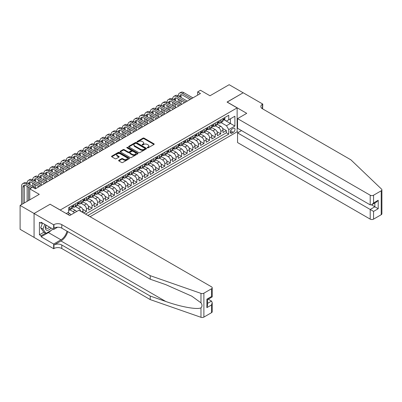 <?xml version="1.0" encoding="UTF-8"?>
<svg xmlns="http://www.w3.org/2000/svg" width="402" height="402" viewBox="0 0 402 402"><rect width="100%" height="100%" fill="white"/><g stroke="black" fill="none" stroke-linecap="round" stroke-linejoin="round"><path stroke-width="0.6" d="M147.368 147.835A0.543 0.312 0 0 0 148.137 147.835L153.976 144.469A0.779 0.447 0 0 0 154.202 144.152A0.779 0.447 0 0 0 153.976 143.831L144.087 138.122A0.779 0.447 0 0 0 142.986 138.122L137.147 141.494A0.543 0.312 0 0 0 137.921 141.936L138.675 141.504A2.487 1.437 0 0 1 142.192 141.504L143.017 141.976A2.487 1.437 0 0 1 143.745 142.991A2.487 1.437 0 0 1 143.017 144.006L142.258 144.444A0.543 0.312 0 0 0 143.027 144.886L143.785 144.454A2.487 1.437 0 0 1 147.298 144.454L148.122 144.926A2.487 1.437 0 0 1 148.851 145.941A2.487 1.437 0 0 1 148.122 146.956L147.368 147.393A0.543 0.312 0 0 0 147.368 147.835L147.368 147.393M118.866 160.262A0.779 0.447 0 0 0 118.64 160.579A0.779 0.447 0 0 0 118.866 160.9L121.64 162.498A0.779 0.447 0 0 0 122.741 162.498L129.223 158.755A0.779 0.447 0 0 0 129.454 158.438A0.779 0.447 0 0 0 129.223 158.122L119.334 152.413A0.779 0.447 0 0 0 118.238 152.413L111.751 156.157A0.779 0.447 0 0 0 111.525 156.473A0.779 0.447 0 0 0 111.751 156.79L115.103 158.725A0.779 0.447 0 0 0 116.203 158.725L118.977 157.122A0.779 0.447 0 0 0 119.203 156.805A0.779 0.447 0 0 0 118.977 156.489L117.314 155.529A2.08 1.201 0 0 1 116.706 154.68A2.08 1.201 0 0 1 117.992 153.574A2.08 1.201 0 0 1 120.253 153.83L126.766 157.589A2.08 1.201 0 0 1 127.374 158.438A2.08 1.201 0 0 1 126.092 159.549A2.08 1.201 0 0 1 123.826 159.287L122.741 158.659A0.779 0.447 0 0 0 121.64 158.659L118.866 160.262L118.866 160.9L121.64 159.308L121.64 158.659M50.185 204.281L60.26 210.005L237.13 107.887L227.055 102.068L243.15 92.782L229.155 84.701L209.985 95.766L200.472 90.274L197.673 91.892L200.472 93.505L35.351 188.834L32.552 187.221L29.753 188.834L29.753 199.824M50.185 204.186L34.095 213.477L20.1 205.397L39.27 194.332L29.753 188.834M138.73 152.634A0.779 0.447 0 0 0 139.826 152.634L146.313 148.891A0.779 0.447 0 0 0 146.539 148.574A0.779 0.447 0 0 0 146.313 148.258L136.424 142.549A0.779 0.447 0 0 0 135.323 142.549L128.841 146.293A0.779 0.447 0 0 0 128.61 146.609A0.779 0.447 0 0 0 128.841 146.926L138.73 152.634M127.163 147.956A0.543 0.312 0 0 1 127.715 148.031L127.715 147.383L137.765 153.192A0.779 0.447 0 0 1 137.997 153.509A0.779 0.447 0 0 1 137.765 153.825L131.283 157.569A0.779 0.447 0 0 1 130.188 157.569L120.298 151.855L123.072 150.268L123.072 149.619L120.298 151.222A0.779 0.447 0 0 0 120.067 151.539A0.779 0.447 0 0 0 120.298 151.855L120.298 151.222M123.072 150.268A0.779 0.447 0 0 1 124.168 150.268L124.168 149.619A0.779 0.447 0 0 0 123.072 149.619M124.168 149.619L128.183 151.936A0.779 0.447 0 0 0 129.278 151.936L131.117 150.876A0.779 0.447 0 0 0 131.348 150.559A0.779 0.447 0 0 0 131.117 150.242L126.947 147.83A0.543 0.312 0 0 1 127.715 147.383M34.064 237.376L20.1 229.311L20.1 205.397M83.656 213.01L86.455 211.392L82.671 209.206M81.114 203.362L84.214 205.156A3.166 1.829 60 0 1 86.455 209.035L88.696 207.739L88.696 210.1L92.053 208.161L88.269 205.975M86.711 200.131L89.812 201.925A3.166 1.829 60 0 1 92.053 205.804L94.289 204.507L94.289 206.869L97.651 204.93L93.862 202.744M92.309 196.9L95.41 198.694A3.166 1.829 60 0 1 97.651 202.573L99.887 201.276L99.887 203.638L103.249 201.698L99.46 199.513M97.907 193.669L101.008 195.462A3.166 1.829 60 0 1 103.249 199.337L105.485 198.045L105.485 200.407L108.841 198.467L105.058 196.282M103.5 190.437L106.605 192.231A3.166 1.829 60 0 1 108.841 196.106L111.083 194.814L111.083 197.176L114.439 195.236L110.656 193.05M109.098 187.206L112.203 189A3.166 1.829 60 0 1 114.439 192.875L116.68 191.583L116.68 193.94L120.037 192.005L116.253 189.819M114.696 183.975L117.801 185.764A3.166 1.829 60 0 1 120.037 189.643L122.278 188.352L122.278 190.709L125.635 188.774L121.851 186.588M120.293 180.744L123.399 182.533A3.166 1.829 60 0 1 125.635 186.412L127.876 185.121L127.876 187.478L131.233 185.538L127.449 183.357M125.891 177.513L128.992 179.302A3.166 1.829 60 0 1 131.233 183.181L133.474 181.89L133.474 184.247L136.831 182.307L133.047 180.121M131.489 174.282L134.59 176.071A3.166 1.829 60 0 1 136.831 179.95L139.067 178.659L139.067 181.016L142.429 179.076L138.64 176.89M137.087 171.051L140.187 172.84A3.166 1.829 60 0 1 142.429 176.719L144.665 175.428L144.665 177.784L148.026 175.845L144.238 173.659M142.685 167.82L145.785 169.609A3.166 1.829 60 0 1 148.026 173.488L150.263 172.192L150.263 174.553L153.619 172.614L149.835 170.428M148.278 164.584L151.383 166.378A3.166 1.829 60 0 1 153.619 170.257L155.86 168.961L155.86 171.322L159.217 169.383L155.433 167.197M153.876 161.353L156.981 163.147A3.166 1.829 60 0 1 159.217 167.026L161.458 165.73L161.458 168.091L164.815 166.152L161.031 163.966M159.473 158.122L162.579 159.916A3.166 1.829 60 0 1 164.815 163.79L167.056 162.498L167.056 164.86L170.413 162.921L166.629 160.735M165.071 154.891L168.177 156.685A3.166 1.829 60 0 1 170.413 160.559L172.654 159.267L172.654 161.629L176.011 159.689L172.227 157.504M170.669 151.66L173.77 153.453A3.166 1.829 60 0 1 176.011 157.328L178.252 156.036L178.252 158.393L181.609 156.458L177.825 154.273M176.267 148.428L179.367 150.217A3.166 1.829 60 0 1 181.609 154.097L183.845 152.805L183.845 155.162L187.206 153.227L183.418 151.041M181.865 145.197L184.965 146.986A3.166 1.829 60 0 1 187.206 150.866L189.442 149.574L189.442 151.931L192.804 149.991L189.015 147.81M187.463 141.966L190.563 143.755A3.166 1.829 60 0 1 192.804 147.635L195.04 146.343L195.04 148.7L198.397 146.76L194.613 144.574M193.055 138.735L196.161 140.524A3.166 1.829 60 0 1 198.397 144.403L200.638 143.112L200.638 145.469L203.995 143.529L200.211 141.343M198.653 135.504L201.759 137.293A3.166 1.829 60 0 1 203.995 141.172L206.236 139.881L206.236 142.238L209.593 140.298L205.809 138.112M204.251 132.273L207.357 134.062A3.166 1.829 60 0 1 209.593 137.941L211.834 136.645L211.834 139.007L215.191 137.067L211.407 134.881M209.849 129.037L212.954 130.831A3.166 1.829 60 0 1 215.191 134.71L217.432 133.414L217.432 135.775L220.788 133.836L220.788 131.479A3.166 1.829 -120 0 0 218.547 127.6L215.447 125.806M217.005 131.65L220.788 133.836M70.973 214.804A3.166 1.829 -120 0 0 69.662 213.557L67.983 212.588M76.571 211.573A3.166 1.829 -120 0 0 75.259 210.326L71.797 208.326M74.335 212.864A3.166 1.829 60 0 0 73.023 211.618L69.918 209.829M83.098 212.683L83.098 210.975A3.166 1.829 -120 0 0 80.857 207.095L77.395 205.095M80.727 211.316A3.166 1.829 60 0 0 78.621 208.387L75.516 206.598M88.696 207.739A3.166 1.829 -120 0 0 86.455 203.864L82.993 201.864M94.289 204.507A3.166 1.829 -120 0 0 92.053 200.633L88.591 198.633M99.887 201.276A3.166 1.829 -120 0 0 97.651 197.402L94.189 195.402M105.485 198.045A3.166 1.829 -120 0 0 103.249 194.166L99.786 192.171M111.083 194.814A3.166 1.829 -120 0 0 108.841 190.935L105.384 188.94M116.68 191.583A3.166 1.829 -120 0 0 114.439 187.704L110.977 185.709M122.278 188.352A3.166 1.829 -120 0 0 120.037 184.473L116.575 182.478M127.876 185.121A3.166 1.829 -120 0 0 125.635 181.242L122.173 179.242M133.474 181.89A3.166 1.829 -120 0 0 131.233 178.011L127.771 176.011M139.067 178.659A3.166 1.829 -120 0 0 136.831 174.78L133.369 172.78M144.665 175.428A3.166 1.829 -120 0 0 142.429 171.548L138.966 169.549M150.263 172.192A3.166 1.829 -120 0 0 148.026 168.317L144.564 166.317M155.86 168.961A3.166 1.829 -120 0 0 153.619 165.086L150.162 163.086M161.458 165.73A3.166 1.829 -120 0 0 159.217 161.855L155.755 159.855M167.056 162.498A3.166 1.829 -120 0 0 164.815 158.619L161.353 156.624M172.654 159.267A3.166 1.829 -120 0 0 170.413 155.388L166.951 153.393M178.252 156.036A3.166 1.829 -120 0 0 176.011 152.157L172.548 150.162M183.845 152.805A3.166 1.829 -120 0 0 181.609 148.926L178.146 146.931M189.442 149.574A3.166 1.829 -120 0 0 187.206 145.695L183.744 143.695M195.04 146.343A3.166 1.829 -120 0 0 192.804 142.464L189.342 140.464M200.638 143.112A3.166 1.829 -120 0 0 198.397 139.233L194.94 137.233M206.236 139.881A3.166 1.829 -120 0 0 203.995 136.002L200.533 134.002M211.834 136.645A3.166 1.829 -120 0 0 209.593 132.771L206.131 130.771M217.432 133.414A3.166 1.829 -120 0 0 215.191 129.539L211.728 127.54M233.271 128.344L232.039 129.052A2.452 1.417 120 0 0 230.436 131.218A2.452 1.417 120 0 0 230.813 133.183A2.452 1.417 120 0 0 232.039 133.062L233.271 132.348A2.452 1.417 120 0 0 234.874 130.188A2.452 1.417 120 0 0 234.497 128.223A2.452 1.417 120 0 0 233.271 128.344M90.063 216.708L237.13 131.801L237.13 107.887M87.882 215.447L228.738 134.127L228.738 129.605L226.497 125.725L221.045 122.575M66.275 213.573L68.657 212.201L68.657 207.678L228.738 115.253L228.738 119.781L234.894 116.223L234.894 126.047L228.738 129.605M72.993 206.95L73.023 206.965A3.166 1.829 60 0 0 74.606 207.12L76.842 205.829A3.166 1.829 -120 0 0 77.501 204.382L77.501 202.568M78.591 203.719L78.621 203.734A3.166 1.829 60 0 0 80.204 203.889L82.44 202.598A3.166 1.829 -120 0 0 83.098 201.151L83.098 199.337M84.189 200.487L84.214 200.503A3.166 1.829 60 0 0 85.797 200.658L88.038 199.367A3.166 1.829 -120 0 0 88.696 197.915L88.696 196.106M89.782 197.251L89.812 197.271A3.166 1.829 60 0 0 91.395 197.427L93.636 196.136A3.166 1.829 -120 0 0 94.289 194.684L94.289 192.875M95.38 194.02L95.41 194.04A3.166 1.829 60 0 0 96.993 194.196L99.234 192.905A3.166 1.829 -120 0 0 99.887 191.452L99.887 189.643M100.977 190.789L101.008 190.809A3.166 1.829 60 0 0 102.59 190.965L104.832 189.674A3.166 1.829 -120 0 0 105.485 188.221L105.485 186.412M106.575 187.558L106.605 187.578A3.166 1.829 60 0 0 108.188 187.734L110.429 186.443A3.166 1.829 -120 0 0 111.083 184.99L111.083 183.181M112.173 184.327L112.203 184.342A3.166 1.829 60 0 0 113.786 184.503L116.022 183.206A3.166 1.829 -120 0 0 116.68 181.759L116.68 179.95M117.771 181.096L117.801 181.111A3.166 1.829 60 0 0 119.384 181.272L121.62 179.975A3.166 1.829 -120 0 0 122.278 178.528L122.278 176.719M123.369 177.865L123.399 177.88A3.166 1.829 60 0 0 124.982 178.041L127.218 176.744A3.166 1.829 -120 0 0 127.876 175.297L127.876 173.488M128.967 174.634L128.992 174.649A3.166 1.829 60 0 0 130.575 174.805L132.816 173.513A3.166 1.829 -120 0 0 133.474 172.066L133.474 170.257M134.559 171.403L134.59 171.418A3.166 1.829 60 0 0 136.172 171.574L138.414 170.282A3.166 1.829 -120 0 0 139.067 168.835L139.067 167.021M140.157 168.172L140.187 168.187A3.166 1.829 60 0 0 141.77 168.343L144.011 167.051A3.166 1.829 -120 0 0 144.665 165.604L144.665 163.79M145.755 164.941L145.785 164.956A3.166 1.829 60 0 0 147.368 165.111L149.609 163.82A3.166 1.829 -120 0 0 150.263 162.368L150.263 160.559M151.353 161.704L151.383 161.725A3.166 1.829 60 0 0 152.966 161.88L155.207 160.589A3.166 1.829 -120 0 0 155.86 159.137L155.86 157.328M156.951 158.473L156.981 158.494A3.166 1.829 60 0 0 158.564 158.649L160.8 157.358A3.166 1.829 -120 0 0 161.458 155.906L161.458 154.097M162.549 155.242L162.579 155.262A3.166 1.829 60 0 0 164.162 155.418L166.398 154.127A3.166 1.829 -120 0 0 167.056 152.675L167.056 150.866M168.147 152.011L168.177 152.031A3.166 1.829 60 0 0 169.76 152.187L171.996 150.896A3.166 1.829 -120 0 0 172.654 149.443L172.654 147.635M173.744 148.78L173.77 148.795A3.166 1.829 60 0 0 175.352 148.956L177.594 147.66A3.166 1.829 -120 0 0 178.252 146.212L178.252 144.403M179.337 145.549L179.367 145.564A3.166 1.829 60 0 0 180.95 145.725L183.191 144.429A3.166 1.829 -120 0 0 183.845 142.981L183.845 141.172M184.935 142.318L184.965 142.333A3.166 1.829 60 0 0 186.548 142.494L188.789 141.197A3.166 1.829 -120 0 0 189.442 139.75L189.442 137.941M190.533 139.087L190.563 139.102A3.166 1.829 60 0 0 192.146 139.258L194.387 137.966A3.166 1.829 -120 0 0 195.04 136.519L195.04 134.71M196.131 135.856L196.161 135.871A3.166 1.829 60 0 0 197.744 136.027L199.985 134.735A3.166 1.829 -120 0 0 200.638 133.288L200.638 131.479M201.729 132.625L201.759 132.64A3.166 1.829 60 0 0 203.342 132.796L205.578 131.504A3.166 1.829 -120 0 0 206.236 130.057L206.236 128.243M207.326 129.394L207.357 129.409A3.166 1.829 60 0 0 208.939 129.565L211.176 128.273A3.166 1.829 -120 0 0 211.834 126.821L211.834 125.012M212.924 126.158L212.954 126.178A3.166 1.829 60 0 0 214.537 126.334L216.773 125.042A3.166 1.829 -120 0 0 217.432 123.59L217.432 121.781M85.531 214.09L226.386 132.771L226.386 130.605L223.025 132.544L223.025 130.183A3.166 1.829 -120 0 0 220.788 126.308L217.326 124.308M218.522 122.927L218.547 122.947A3.166 1.829 -120 0 0 220.13 123.102A3.166 1.829 -120 0 0 220.788 121.655L220.788 119.841M220.13 123.102L222.371 121.811A3.166 1.829 -120 0 0 223.025 120.359L223.025 118.55M69.662 207.095L69.662 208.904A3.166 1.829 60 0 1 69.008 210.352A3.166 1.829 60 0 1 68.657 210.482M69.008 210.352L71.244 209.06A3.166 1.829 -120 0 0 71.903 207.613L71.903 205.804M75.259 203.864L75.259 205.673A3.166 1.829 60 0 1 74.606 207.12M80.857 200.633L80.857 202.442A3.166 1.829 60 0 1 80.204 203.889M86.455 197.402L86.455 199.211A3.166 1.829 60 0 1 85.797 200.658M92.053 194.166L92.053 195.98A3.166 1.829 60 0 1 91.395 197.427M97.651 190.935L97.651 192.744A3.166 1.829 60 0 1 96.993 194.196M103.249 187.704L103.249 189.513A3.166 1.829 60 0 1 102.59 190.965M108.841 184.473L108.841 186.282A3.166 1.829 60 0 1 108.188 187.734M114.439 181.242L114.439 183.051A3.166 1.829 60 0 1 113.786 184.503M120.037 178.011L120.037 179.82A3.166 1.829 60 0 1 119.384 181.272M125.635 174.78L125.635 176.589A3.166 1.829 60 0 1 124.982 178.041M131.233 171.548L131.233 173.357A3.166 1.829 60 0 1 130.575 174.805M136.831 168.317L136.831 170.126A3.166 1.829 60 0 1 136.172 171.574M142.429 165.086L142.429 166.895A3.166 1.829 60 0 1 141.77 168.343M148.026 161.855L148.026 163.664A3.166 1.829 60 0 1 147.368 165.111M153.619 158.619L153.619 160.433A3.166 1.829 60 0 1 152.966 161.88M159.217 155.388L159.217 157.202A3.166 1.829 60 0 1 158.564 158.649M164.815 152.157L164.815 153.966A3.166 1.829 60 0 1 164.162 155.418M170.413 148.926L170.413 150.735A3.166 1.829 60 0 1 169.76 152.187M176.011 145.695L176.011 147.504A3.166 1.829 60 0 1 175.352 148.956M181.609 142.464L181.609 144.273A3.166 1.829 60 0 1 180.95 145.725M187.206 139.233L187.206 141.042A3.166 1.829 60 0 1 186.548 142.494M192.804 136.002L192.804 137.811A3.166 1.829 60 0 1 192.146 139.258M198.397 132.771L198.397 134.58A3.166 1.829 60 0 1 197.744 136.027M203.995 129.539L203.995 131.348A3.166 1.829 60 0 1 203.342 132.796M209.593 126.308L209.593 128.117A3.166 1.829 60 0 1 208.939 129.565M215.191 123.072L215.191 124.886A3.166 1.829 60 0 1 214.537 126.334M215.191 134.71L215.191 137.067M209.593 137.941L209.593 140.298M203.995 141.172L203.995 143.529M198.397 144.403L198.397 146.76M192.804 147.635L192.804 149.991M187.206 150.866L187.206 153.227M181.609 154.097L181.609 156.458M176.011 157.328L176.011 159.689M170.413 160.559L170.413 162.921M164.815 163.79L164.815 166.152M159.217 167.026L159.217 169.383M153.619 170.257L153.619 172.614M148.026 173.488L148.026 175.845M142.429 176.719L142.429 179.076M136.831 179.95L136.831 182.307M131.233 183.181L131.233 185.538M125.635 186.412L125.635 188.774M120.037 189.643L120.037 192.005M114.439 192.875L114.439 195.236M108.841 196.106L108.841 198.467M103.249 199.337L103.249 201.698M97.651 202.573L97.651 204.93M92.053 205.804L92.053 208.161M86.455 209.035L86.455 211.392M226.497 125.725L230.416 123.464L230.416 118.811L234.894 116.223M224.004 119.761L234.894 126.047M224.115 119.695L226.497 121.072L228.738 119.781M197.673 91.892L197.673 95.123M222.602 128.419L226.386 130.605M226.386 132.771L228.738 134.127M147.584 147.916L148.122 147.604A2.487 1.437 0 0 0 148.851 146.589L148.851 145.941M143.745 142.991L143.745 143.64A2.487 1.437 0 0 1 143.017 144.655L142.479 144.966M153.976 143.831L153.976 144.469L144.087 138.77A0.779 0.447 0 0 0 142.986 138.77L137.368 142.017M146.313 148.258L146.313 148.891L136.424 143.192A0.779 0.447 0 0 0 135.323 143.192L128.851 146.931L128.841 146.293M144.936 148.795A0.543 0.312 0 0 0 144.936 148.353L136.258 143.343A0.543 0.312 0 0 0 135.489 143.343L134.69 143.8A2.487 1.437 0 0 0 133.961 144.815A2.487 1.437 0 0 0 134.69 145.831L140.625 149.258A2.487 1.437 0 0 0 144.142 149.258L144.936 148.795L144.936 149.443A0.543 0.312 0 0 0 145.097 149.222L145.097 148.574M133.961 144.815L133.961 145.464A2.487 1.437 0 0 0 134.69 146.479L134.69 145.831M144.936 149.443L144.142 149.901A2.487 1.437 0 0 1 140.625 149.901L134.69 146.479M124.168 150.268L128.183 152.584A0.779 0.447 0 0 0 129.278 152.584L131.117 151.519A0.779 0.447 0 0 0 131.348 151.202L131.348 150.559M127.715 148.031L137.755 153.83M132.343 154.338A2.08 1.201 0 0 0 134.61 154.599A2.08 1.201 0 0 0 135.891 153.494A2.08 1.201 0 0 0 135.283 152.644L132.987 151.318A0.779 0.447 0 0 0 131.891 151.318L130.047 152.383A0.779 0.447 0 0 0 129.821 152.7A0.779 0.447 0 0 0 130.047 153.016L132.343 154.338L132.343 154.986A2.08 1.201 0 0 0 134.61 155.247A2.08 1.201 0 0 0 135.891 154.137L135.891 153.494M129.821 152.7L129.821 153.343A0.779 0.447 0 0 0 130.047 153.664L130.047 153.016M132.343 154.986L130.047 153.664M127.374 158.438L127.374 159.086A2.08 1.201 0 0 1 126.092 160.197A2.08 1.201 0 0 1 123.826 159.936L122.741 159.308A0.779 0.447 0 0 0 121.64 159.308M116.706 154.68L116.706 155.328A2.08 1.201 0 0 0 117.314 156.177L117.314 155.529M118.977 156.489L118.977 157.122L117.314 156.177M129.223 158.122L129.223 158.755L119.334 153.061A0.779 0.447 0 0 0 118.238 153.061L111.766 156.795M224.512 117.696L224.984 118.52A2.095 1.211 60 0 1 224.552 119.444L223.487 120.062A2.095 1.211 -120 0 0 223.854 119.575L223.808 119.389M21.527 204.573L21.527 186.347A5.935 3.427 60 0 1 22.758 183.629L24.155 182.825A5.935 3.427 60 0 1 27.125 183.116A5.935 3.427 60 0 1 28.356 180.397L29.753 179.588A5.935 3.427 60 0 1 32.723 179.885A5.935 3.427 60 0 1 33.949 177.166L35.351 176.357A5.935 3.427 60 0 1 38.321 176.654A5.935 3.427 60 0 1 39.547 173.935L40.949 173.126A5.935 3.427 60 0 1 43.919 173.423A5.935 3.427 60 0 1 45.145 170.704L46.547 169.895A5.935 3.427 60 0 1 49.511 170.192A5.935 3.427 60 0 1 50.742 167.473L52.144 166.664A5.935 3.427 60 0 1 55.109 166.961A5.935 3.427 60 0 1 56.34 164.242L57.737 163.433A5.935 3.427 60 0 1 60.707 163.73A5.935 3.427 60 0 1 61.938 161.011L63.335 160.202A5.935 3.427 60 0 1 66.305 160.493A5.935 3.427 60 0 1 67.536 157.78L68.933 156.971A5.935 3.427 60 0 1 71.903 157.262A5.935 3.427 60 0 1 73.134 154.549L74.531 153.74A5.935 3.427 60 0 1 77.501 154.031A5.935 3.427 60 0 1 78.727 151.313L80.129 150.509A5.935 3.427 60 0 1 83.098 150.8A5.935 3.427 60 0 1 84.325 148.082L85.726 147.278A5.935 3.427 60 0 1 88.696 147.569A5.935 3.427 60 0 1 89.922 144.851L91.324 144.042A5.935 3.427 60 0 1 94.289 144.338A5.935 3.427 60 0 1 95.52 141.62L96.922 140.811A5.935 3.427 60 0 1 99.887 141.107A5.935 3.427 60 0 1 101.118 138.388L102.515 137.579A5.935 3.427 60 0 1 105.485 137.876A5.935 3.427 60 0 1 106.716 135.157L108.113 134.348A5.935 3.427 60 0 1 111.083 134.645A5.935 3.427 60 0 1 112.314 131.926L113.711 131.117A5.935 3.427 60 0 1 116.68 131.414A5.935 3.427 60 0 1 117.912 128.695L119.309 127.886A5.935 3.427 60 0 1 122.278 128.183A5.935 3.427 60 0 1 123.504 125.464L124.906 124.655A5.935 3.427 60 0 1 127.876 124.947A5.935 3.427 60 0 1 129.102 122.233L130.504 121.424A5.935 3.427 60 0 1 133.474 121.716A5.935 3.427 60 0 1 134.7 119.002L136.102 118.193A5.935 3.427 60 0 1 139.067 118.484A5.935 3.427 60 0 1 140.298 115.766L141.7 114.962A5.935 3.427 60 0 1 144.665 115.253A5.935 3.427 60 0 1 145.896 112.535L147.293 111.731A5.935 3.427 60 0 1 150.263 112.022A5.935 3.427 60 0 1 151.494 109.304L152.891 108.5A5.935 3.427 60 0 1 155.86 108.791A5.935 3.427 60 0 1 157.092 106.073L158.488 105.264A5.935 3.427 60 0 1 161.458 105.56A5.935 3.427 60 0 1 162.689 102.842L164.086 102.033A5.935 3.427 60 0 1 167.056 102.329A5.935 3.427 60 0 1 168.282 99.611L169.684 98.802A5.935 3.427 60 0 1 172.654 99.098A5.935 3.427 60 0 1 173.88 96.379L175.282 95.57A5.935 3.427 60 0 1 178.252 95.867A5.935 3.427 60 0 1 179.478 93.148L180.88 92.339A5.935 3.427 60 0 1 183.845 92.636L192.915 97.867M179.478 93.148A5.935 3.427 60 0 1 182.448 93.44L191.513 98.676M223.095 120.158L223.105 120.158A2.095 1.211 -120 0 0 223.487 120.062M223.582 119.419L223.854 119.575L223.18 119.967A2.095 1.211 60 0 1 223.025 120.263M190.116 99.485L182.448 95.058A3.96 2.286 -120 0 0 180.468 94.862A3.96 2.286 -120 0 0 179.649 96.671L181.046 95.867L181.046 97.48M181.297 94.681A3.96 2.286 -120 0 0 181.046 95.867M179.649 99.907L179.649 103.138M181.046 100.711L181.046 103.942M178.252 106.334L178.252 105.56M178.252 102.329L178.252 99.098M45.954 225.045A5.146 2.97 120 0 0 47.165 230.316A5.146 2.97 120 0 0 50.999 227.954M46.129 225.145A3.523 2.035 120 0 0 46.557 228.296A3.523 2.035 120 0 0 47.074 228.457A3.523 2.035 120 0 0 49.501 227.09M52.446 228.788L52.004 229.924L45.959 233.416L43.723 232.12L40.697 227.823L42.542 223.075M45.959 233.416L42.939 229.115L44.783 224.366M40.697 227.823L42.939 229.115M241.527 130.59L237.552 132.881L237.552 142.544L370.207 219.13L370.207 209.472L374.85 206.789L374.85 203M237.552 132.881L373.564 211.407L373.564 219.13L381.207 214.723L381.207 190.809A2.377 1.372 0 0 0 381.9 189.839A2.377 1.372 0 0 0 381.558 189.131L350.896 159.835L262.461 108.776A5.543 3.201 180 0 1 260.838 106.515A5.543 3.201 180 0 1 262.461 104.249L262.767 104.073L243.175 92.761L227.14 102.118M227.14 102.023L246.733 113.334L237.552 118.63L370.207 195.216A2.377 1.372 0 0 0 373.564 195.216L381.207 190.809M262.767 104.073L262.601 108.857M237.13 131.705L238.361 132.414M237.552 118.63L237.552 128.293L370.207 204.879L370.207 195.216M381.9 189.839L381.9 213.753A2.377 1.372 180 0 1 381.207 214.723M373.564 219.13A2.377 1.372 180 0 1 370.207 219.13M261.762 108.284A5.543 3.201 180 0 1 262.461 107.791L262.461 104.249M371.548 204.879L378.212 208.728L373.564 211.407M373.564 195.216L373.564 202.94L371.885 204.713L370.207 204.879M373.564 202.94L378.212 200.261L376.528 202.03L371.885 204.713M211.522 312.686L211.522 304.962L212.221 302.621L212.221 311.716A2.377 1.372 180 0 1 211.522 312.686L203.884 317.098A2.377 1.372 180 0 1 200.975 317.299L150.237 299.596L150.237 296.058L61.797 244.999A5.543 3.201 -0 0 0 53.963 244.999L60.958 240.959A10.311 5.955 120 0 0 67.772 231.612M150.237 296.058L165.795 301.485C180.664 306.847 197.276 309.847 200.975 307.842C202.327 306.465 202.327 304.796 200.975 302.842L191.849 296.204L165.795 284.651L150.237 279.224L61.797 228.165A5.543 3.201 -0 0 0 53.963 228.165L53.963 224.628L53.657 224.803L34.064 213.492L50.099 204.236L69.692 215.542L78.872 210.246L211.522 286.832A2.377 1.372 -0 0 1 212.221 287.802A2.377 1.372 -0 0 1 211.522 288.772L203.884 293.184L203.884 317.098M150.237 299.596L61.797 248.536A5.543 3.201 -0 0 0 53.963 248.536L53.657 248.717L34.064 237.406L34.064 213.492M150.237 279.224L150.237 275.682L61.797 224.628A5.543 3.201 -0 0 0 53.963 224.628M200.975 302.842L200.975 293.385L150.237 275.682M50.888 230.567A8.904 5.141 -60 0 1 48.421 232.577L41.12 236.793L41.12 235.758L45.567 233.19M42.014 222.768L41.12 223.286L39.436 222.316L39.436 234.788L41.12 235.758M41.12 223.286L41.12 222.251L53.657 229.487L53.657 224.803M53.657 248.717L53.657 244.029L60.958 239.813A8.904 5.141 120 0 0 66.988 231.16M41.12 236.793L53.657 244.029M208.246 299.188L211.522 301.083L212.221 302.621M57.566 227.23L53.657 229.487M200.975 293.385A2.377 1.372 -0 0 0 203.884 293.184M39.436 234.788L43.888 232.22M211.522 304.962L206.879 307.646L207.573 305.304L207.573 299.58L212.221 296.897L212.221 287.802M206.879 307.646L206.879 299.178C207.784 299.701 207.784 299.701 206.879 299.178L211.522 296.495C212.432 297.018 212.432 297.018 211.522 296.495L211.522 288.772M218.914 120.927L219.386 121.751A2.095 1.211 60 0 1 218.954 122.675L217.889 123.293A2.095 1.211 -120 0 0 218.256 122.811L218.211 122.62M173.88 96.379A5.935 3.427 60 0 1 176.85 96.671L178.252 95.867L187.317 101.098M176.85 96.671L185.92 101.907M217.502 123.389L217.507 123.389A2.095 1.211 -120 0 0 217.889 123.293M217.984 122.65L218.256 122.811L217.582 123.198A2.095 1.211 60 0 1 217.432 123.494M184.518 102.716L176.85 98.289A3.96 2.286 -120 0 0 174.87 98.093A3.96 2.286 -120 0 0 174.051 99.907L175.453 99.098L175.453 100.711M175.699 97.912A3.96 2.286 -120 0 0 175.453 99.098M174.051 103.138L174.051 106.369M175.453 103.942L175.453 107.173M172.654 109.565L172.654 108.791M172.654 105.56L172.654 102.329M213.316 124.158L213.794 124.982A2.095 1.211 60 0 1 213.356 125.911L212.296 126.524A2.095 1.211 -120 0 0 212.658 126.042L212.613 125.856M168.282 99.611A5.935 3.427 60 0 1 171.252 99.907L172.654 99.098L181.719 104.334M171.252 99.907L180.322 105.138M211.904 126.62L211.909 126.62A2.095 1.211 -120 0 0 212.296 126.524M212.387 125.881L212.658 126.042L211.99 126.429A2.095 1.211 60 0 1 211.834 126.725M178.92 105.947L171.252 101.52A3.96 2.286 -120 0 0 169.272 101.324A3.96 2.286 -120 0 0 168.453 103.138L169.855 102.329L169.855 103.942M170.101 101.143A3.96 2.286 -120 0 0 169.855 102.329M168.453 106.369L168.453 109.6M169.855 107.173L169.855 110.409M167.056 112.796L167.056 112.022M167.056 108.791L167.056 105.56M207.718 127.389L208.196 128.213A2.095 1.211 60 0 1 207.759 129.142L206.698 129.756A2.095 1.211 -120 0 0 207.06 129.273L207.02 129.087M162.689 102.842A5.935 3.427 60 0 1 165.654 103.138L167.056 102.329L176.121 107.565M165.654 103.138L174.724 108.369M206.306 129.851L206.311 129.851A2.095 1.211 -120 0 0 206.698 129.756M206.789 129.117L207.06 129.273L206.392 129.66A2.095 1.211 60 0 1 206.236 129.957M173.322 109.178L165.654 104.751A3.96 2.286 -120 0 0 163.674 104.555A3.96 2.286 -120 0 0 162.855 106.369L164.257 105.56L164.257 107.173M164.503 104.374A3.96 2.286 -120 0 0 164.257 105.56M162.855 109.6L162.855 112.831M164.257 110.409L164.257 113.64M161.458 116.032L161.458 115.253M161.458 112.022L161.458 108.791M202.121 130.62L202.598 131.444A2.095 1.211 60 0 1 202.161 132.374L201.1 132.987A2.095 1.211 -120 0 0 201.462 132.504L201.422 132.318M157.092 106.073A5.935 3.427 60 0 1 160.056 106.369L161.458 105.56L170.523 110.796M160.056 106.369L169.126 111.605M200.709 133.087L200.719 133.087A2.095 1.211 -120 0 0 201.1 132.987M201.196 132.348L201.462 132.504L200.794 132.891A2.095 1.211 60 0 1 200.638 133.188M167.724 112.409L160.056 107.982A3.96 2.286 -120 0 0 158.081 107.786A3.96 2.286 -120 0 0 157.257 109.6L158.659 108.791L158.659 110.409M158.906 107.605A3.96 2.286 -120 0 0 158.659 108.791M157.257 112.831L157.257 116.062M158.659 113.64L158.659 116.871M155.86 119.263L155.86 118.484M155.86 115.253L155.86 112.022M196.523 133.851L197 134.675A2.095 1.211 60 0 1 196.568 135.605L195.503 136.218A2.095 1.211 -120 0 0 195.869 135.735L195.824 135.549M151.494 109.304A5.935 3.427 60 0 1 154.463 109.6L155.86 108.791L164.926 114.027M154.463 109.6L163.529 114.836M195.111 136.318L195.121 136.318A2.095 1.211 -120 0 0 195.503 136.218M195.598 135.58L195.869 135.735L195.196 136.122A2.095 1.211 60 0 1 195.04 136.419M162.132 115.64L154.463 111.213A3.96 2.286 -120 0 0 152.484 111.017A3.96 2.286 -120 0 0 151.665 112.831L153.061 112.022L153.061 113.64M153.308 110.836A3.96 2.286 -120 0 0 153.061 112.022M151.665 116.062L151.665 119.293M153.061 116.871L153.061 120.103M150.263 122.494L150.263 121.716M150.263 118.484L150.263 115.253M190.925 137.082L191.402 137.906A2.095 1.211 60 0 1 190.97 138.836L189.905 139.449A2.095 1.211 -120 0 0 190.272 138.966L190.226 138.78M145.896 112.535A5.935 3.427 60 0 1 148.866 112.831L150.263 112.022L159.333 117.258M148.866 112.831L157.931 118.067M189.513 139.549L189.523 139.549A2.095 1.211 -120 0 0 189.905 139.449M190 138.811L190.272 138.966L189.598 139.353A2.095 1.211 60 0 1 189.442 139.655M156.534 118.871L148.866 114.444A3.96 2.286 -120 0 0 146.886 114.248A3.96 2.286 -120 0 0 146.067 116.062L147.464 115.253L147.464 116.871M147.715 114.067A3.96 2.286 -120 0 0 147.464 115.253M146.067 119.293L146.067 122.525M147.464 120.103L147.464 123.334M144.665 125.725L144.665 124.947M144.665 121.716L144.665 118.484M185.332 140.313L185.789 141.117A2.095 1.211 60 0 1 185.372 142.067L184.307 142.68A2.095 1.211 -120 0 0 184.674 142.197L184.629 142.012M140.298 115.766A5.935 3.427 60 0 1 143.268 116.062L144.665 115.253L153.735 120.489M143.268 116.062L152.333 121.298M183.915 142.78L183.925 142.78A2.095 1.211 -120 0 0 184.307 142.68M184.402 142.042L184.674 142.197L184 142.584A2.095 1.211 60 0 1 183.845 142.886M150.936 122.107L143.268 117.68A3.96 2.286 -120 0 0 141.288 117.484A3.96 2.286 -120 0 0 140.469 119.293L141.866 118.484L141.866 120.103M142.117 117.299A3.96 2.286 -120 0 0 141.866 118.484M140.469 122.525L140.469 125.756M141.866 123.334L141.866 126.565M139.067 128.957L139.067 128.183M139.067 124.947L139.067 121.716M179.734 143.544L180.207 144.368A2.095 1.211 60 0 1 179.774 145.298L178.709 145.911A2.095 1.211 -120 0 0 179.076 145.429L179.031 145.243M134.7 119.002A5.935 3.427 60 0 1 137.67 119.293L139.067 118.484L148.137 123.721M137.67 119.293L146.735 124.53M178.317 146.011L178.327 146.011A2.095 1.211 -120 0 0 178.709 145.911M178.805 145.273L179.076 145.429L178.403 145.815A2.095 1.211 60 0 1 178.252 146.117M145.338 125.339L137.67 120.912A3.96 2.286 -120 0 0 135.69 120.716A3.96 2.286 -120 0 0 134.871 122.525L136.268 121.716L136.268 123.334M136.519 120.53A3.96 2.286 -120 0 0 136.268 121.716M134.871 125.756L134.871 128.987M136.268 126.565L136.268 129.796M133.474 132.188L133.474 131.414M133.474 128.183L133.474 124.947M174.136 146.78L174.609 147.604A2.095 1.211 60 0 1 174.177 148.529L173.111 149.142A2.095 1.211 -120 0 0 173.478 148.66L173.433 148.474M129.102 122.233A5.935 3.427 60 0 1 132.072 122.525L133.474 121.716L142.539 126.952M132.072 122.525L141.142 127.761M172.724 149.242L172.729 149.242A2.095 1.211 -120 0 0 173.111 149.142M173.207 148.504L173.478 148.66L172.805 149.047A2.095 1.211 60 0 1 172.654 149.348M139.74 128.57L132.072 124.143A3.96 2.286 -120 0 0 130.092 123.947A3.96 2.286 -120 0 0 129.273 125.756L130.675 124.947L130.675 126.565M130.921 123.761A3.96 2.286 -120 0 0 130.675 124.947M129.273 128.987L129.273 132.218M130.675 129.796L130.675 133.027M127.876 135.419L127.876 134.645M127.876 131.414L127.876 128.183M168.538 150.011L169.016 150.835A2.095 1.211 60 0 1 168.579 151.76L167.518 152.373A2.095 1.211 -120 0 0 167.88 151.891L167.835 151.705M123.504 125.464A5.935 3.427 60 0 1 126.474 125.756L127.876 124.947L136.941 130.183M126.474 125.756L135.544 130.992M167.126 152.474L167.131 152.474A2.095 1.211 -120 0 0 167.518 152.373M167.609 151.735L167.88 151.891L167.212 152.283A2.095 1.211 60 0 1 167.056 152.579M134.142 131.801L126.474 127.374A3.96 2.286 -120 0 0 124.494 127.178A3.96 2.286 -120 0 0 123.675 128.987L125.077 128.183L125.077 129.796M125.323 126.992A3.96 2.286 -120 0 0 125.077 128.183M123.675 132.218L123.675 135.454M125.077 133.027L125.077 136.258M122.278 138.65L122.278 137.876M122.278 134.645L122.278 131.414M162.941 153.242L163.418 154.066A2.095 1.211 60 0 1 162.981 154.991L161.921 155.609A2.095 1.211 -120 0 0 162.282 155.122L162.242 154.936M117.912 128.695A5.935 3.427 60 0 1 120.876 128.987L122.278 128.183L131.343 133.414M120.876 128.987L129.946 134.223M161.529 155.705L161.539 155.705A2.095 1.211 -120 0 0 161.921 155.609M162.011 154.966L162.282 155.122L161.614 155.514A2.095 1.211 60 0 1 161.458 155.81M128.545 135.032L120.876 130.605A3.96 2.286 -120 0 0 118.897 130.409A3.96 2.286 -120 0 0 118.077 132.218L119.479 131.414L119.479 133.027M119.726 130.228A3.96 2.286 -120 0 0 119.479 131.414M118.077 135.454L118.077 138.685M119.479 136.258L119.479 139.489M116.68 141.881L116.68 141.107M116.68 137.876L116.68 134.645M157.343 156.473L157.82 157.298A2.095 1.211 60 0 1 157.383 158.222L156.323 158.84A2.095 1.211 -120 0 0 156.685 158.358L156.644 158.167M112.314 131.926A5.935 3.427 60 0 1 115.279 132.218L116.68 131.414L125.746 136.645M115.279 132.218L124.349 137.454M155.931 158.936L155.941 158.936A2.095 1.211 -120 0 0 156.323 158.84M156.418 158.197L156.685 158.358L156.016 158.745A2.095 1.211 60 0 1 155.86 159.041M122.947 138.263L115.279 133.836A3.96 2.286 -120 0 0 113.304 133.64A3.96 2.286 -120 0 0 112.48 135.454L113.882 134.645L113.882 136.258M114.128 133.459A3.96 2.286 -120 0 0 113.882 134.645M112.48 138.685L112.48 141.916M113.882 139.489L113.882 142.72M111.083 145.112L111.083 144.338M111.083 141.107L111.083 137.876M151.745 159.705L152.222 160.529A2.095 1.211 60 0 1 151.79 161.458L150.725 162.071A2.095 1.211 -120 0 0 151.092 161.589L151.046 161.403M106.716 135.157A5.935 3.427 60 0 1 109.686 135.454L111.083 134.645L120.148 139.881M109.686 135.454L118.751 140.685M150.333 162.167L150.343 162.167A2.095 1.211 -120 0 0 150.725 162.071M150.82 161.428L151.092 161.589L150.418 161.976A2.095 1.211 60 0 1 150.263 162.272M117.354 141.494L109.686 137.067A3.96 2.286 -120 0 0 107.706 136.871A3.96 2.286 -120 0 0 106.887 138.685L108.284 137.876L108.284 139.489M108.53 136.69A3.96 2.286 -120 0 0 108.284 137.876M106.887 141.916L106.887 145.147M108.284 142.72L108.284 145.956M105.485 148.343L105.485 147.569M105.485 144.338L105.485 141.107M146.147 162.936L146.624 163.76A2.095 1.211 60 0 1 146.192 164.689L145.127 165.302A2.095 1.211 -120 0 0 145.494 164.82L145.449 164.634M101.118 138.388A5.935 3.427 60 0 1 104.088 138.685L105.485 137.876L114.555 143.112M104.088 138.685L113.153 143.916M144.735 165.398L144.745 165.398A2.095 1.211 -120 0 0 145.127 165.302M145.222 164.664L145.494 164.82L144.82 165.207A2.095 1.211 60 0 1 144.665 165.503M111.756 144.725L104.088 140.298A3.96 2.286 -120 0 0 102.108 140.102A3.96 2.286 -120 0 0 101.289 141.916L102.686 141.107L102.686 142.72M102.937 139.921A3.96 2.286 -120 0 0 102.686 141.107M101.289 145.147L101.289 148.378M102.686 145.956L102.686 149.187M99.887 151.579L99.887 150.8M99.887 147.569L99.887 144.338M140.554 166.167L141.027 166.991A2.095 1.211 60 0 1 140.594 167.92L139.529 168.533A2.095 1.211 -120 0 0 139.896 168.051L139.851 167.865M95.52 141.62A5.935 3.427 60 0 1 98.49 141.916L99.887 141.107L108.957 146.343M98.49 141.916L107.555 147.147M139.137 168.629L139.147 168.629A2.095 1.211 -120 0 0 139.529 168.533M139.625 167.895L139.896 168.051L139.223 168.438A2.095 1.211 60 0 1 139.067 168.734M106.158 147.956L98.49 143.529A3.96 2.286 -120 0 0 96.51 143.333A3.96 2.286 -120 0 0 95.691 145.147L97.088 144.338L97.088 145.956M97.339 143.152A3.96 2.286 -120 0 0 97.088 144.338M95.691 148.378L95.691 151.609M97.088 149.187L97.088 152.418M94.289 154.81L94.289 154.031M94.289 150.8L94.289 147.569M134.956 169.398L135.429 170.222A2.095 1.211 60 0 1 134.997 171.151L133.931 171.765A2.095 1.211 -120 0 0 134.298 171.282L134.253 171.096M89.922 144.851A5.935 3.427 60 0 1 92.892 145.147L94.289 144.338L103.359 149.574M92.892 145.147L101.957 150.383M133.539 171.865L133.549 171.865A2.095 1.211 -120 0 0 133.931 171.765M134.027 171.126L134.298 171.282L133.625 171.669A2.095 1.211 60 0 1 133.474 171.966M100.56 151.187L92.892 146.76A3.96 2.286 -120 0 0 90.912 146.564A3.96 2.286 -120 0 0 90.093 148.378L91.49 147.569L91.49 149.187M91.741 146.383A3.96 2.286 -120 0 0 91.49 147.569M90.093 151.609L90.093 154.84M91.49 152.418L91.49 155.649M88.696 158.041L88.696 157.262M88.696 154.031L88.696 150.8M129.359 172.629L129.831 173.453A2.095 1.211 60 0 1 129.399 174.383L128.333 174.996A2.095 1.211 -120 0 0 128.7 174.513L128.655 174.327M84.325 148.082A5.935 3.427 60 0 1 87.294 148.378L88.696 147.569L97.761 152.805M87.294 148.378L96.364 153.614M127.947 175.096L127.952 175.096A2.095 1.211 -120 0 0 128.333 174.996M128.429 174.357L128.7 174.513L128.027 174.9A2.095 1.211 60 0 1 127.876 175.202M94.962 154.418L87.294 149.991A3.96 2.286 -120 0 0 85.314 149.795A3.96 2.286 -120 0 0 84.495 151.609L85.897 150.8L85.897 152.418M86.144 149.614A3.96 2.286 -120 0 0 85.897 150.8M84.495 154.84L84.495 158.071M85.897 155.649L85.897 158.88M83.098 161.272L83.098 160.493M83.098 157.262L83.098 154.031M123.761 175.86L124.238 176.684A2.095 1.211 60 0 1 123.801 177.614L122.741 178.227A2.095 1.211 -120 0 0 123.102 177.744L123.057 177.558M78.727 151.313A5.935 3.427 60 0 1 81.696 151.609L83.098 150.8L92.164 156.036M81.696 151.609L90.767 156.845M122.349 178.327L122.354 178.327A2.095 1.211 -120 0 0 122.741 178.227M122.831 177.589L123.102 177.744L122.434 178.131A2.095 1.211 60 0 1 122.278 178.433M89.365 157.654L81.696 153.227A3.96 2.286 -120 0 0 79.717 153.031A3.96 2.286 -120 0 0 78.898 154.84L80.299 154.031L80.299 155.649M80.546 152.845A3.96 2.286 -120 0 0 80.299 154.031M78.898 158.071L78.898 161.302M80.299 158.88L80.299 162.112M77.501 164.503L77.501 163.73M77.501 160.493L77.501 157.262M118.163 179.091L118.64 179.915A2.095 1.211 60 0 1 118.203 180.845L117.143 181.458A2.095 1.211 -120 0 0 117.505 180.975L117.464 180.789M73.134 154.549A5.935 3.427 60 0 1 76.099 154.84L77.501 154.031L86.566 159.267M76.099 154.84L85.169 160.076M116.751 181.558L116.761 181.558A2.095 1.211 -120 0 0 117.143 181.458M117.233 180.82L117.505 180.975L116.836 181.362A2.095 1.211 60 0 1 116.68 181.664M83.767 160.885L76.099 156.458A3.96 2.286 -120 0 0 74.119 156.262A3.96 2.286 -120 0 0 73.3 158.071L74.702 157.262L74.702 158.88M74.948 156.076A3.96 2.286 -120 0 0 74.702 157.262M73.3 161.302L73.3 164.534M74.702 162.112L74.702 165.343M71.903 167.734L71.903 166.961M71.903 163.73L71.903 160.493M112.565 182.327L113.027 183.126A2.095 1.211 60 0 1 112.605 184.076L111.545 184.689A2.095 1.211 -120 0 0 111.907 184.206L111.867 184.021M67.536 157.78A5.935 3.427 60 0 1 70.501 158.071L71.903 157.262L80.968 162.498M70.501 158.071L79.571 163.307M111.153 184.789L111.163 184.789A2.095 1.211 -120 0 0 111.545 184.689M111.64 184.051L111.907 184.206L111.238 184.593A2.095 1.211 60 0 1 111.083 184.895M78.169 164.117L70.501 159.689A3.96 2.286 -120 0 0 68.526 159.493A3.96 2.286 -120 0 0 67.702 161.302L69.104 160.493L69.104 162.112M69.35 159.308A3.96 2.286 -120 0 0 69.104 160.493M67.702 164.534L67.702 167.765M69.104 165.343L69.104 168.574M66.305 170.966L66.305 170.192M66.305 166.961L66.305 163.73M106.967 185.558L107.445 186.382A2.095 1.211 60 0 1 107.012 187.307L105.947 187.92A2.095 1.211 -120 0 0 106.314 187.438L106.269 187.252M61.938 161.011A5.935 3.427 60 0 1 64.908 161.302L66.305 160.493L75.37 165.73M64.908 161.302L73.973 166.539M105.555 188.02L105.565 188.02A2.095 1.211 -120 0 0 105.947 187.92M106.043 187.282L106.314 187.438L105.641 187.824A2.095 1.211 60 0 1 105.485 188.126M72.576 167.348L64.908 162.921A3.96 2.286 -120 0 0 62.928 162.725A3.96 2.286 -120 0 0 62.109 164.534L63.506 163.73L63.506 165.343M63.752 162.539A3.96 2.286 -120 0 0 63.506 163.73M62.109 167.765L62.109 170.996M63.506 168.574L63.506 171.805M60.707 174.197L60.707 173.423M60.707 170.192L60.707 166.961M101.369 188.789L101.847 189.613A2.095 1.211 60 0 1 101.415 190.538L100.349 191.156A2.095 1.211 -120 0 0 100.716 190.669L100.671 190.483M56.34 164.242A5.935 3.427 60 0 1 59.31 164.534L60.707 163.73L69.777 168.961M59.31 164.534L68.375 169.77M99.957 191.251L99.967 191.251A2.095 1.211 -120 0 0 100.349 191.156M100.445 190.513L100.716 190.669L100.043 191.061A2.095 1.211 60 0 1 99.887 191.357M66.978 170.579L59.31 166.152A3.96 2.286 -120 0 0 57.33 165.956A3.96 2.286 -120 0 0 56.511 167.765L57.908 166.961L57.908 168.574M58.159 165.775A3.96 2.286 -120 0 0 57.908 166.961M56.511 171.001L56.511 174.232M57.908 171.805L57.908 175.036M55.109 177.428L55.109 176.654M55.109 173.423L55.109 170.192M95.776 192.02L96.249 192.844A2.095 1.211 60 0 1 95.817 193.769L94.751 194.387A2.095 1.211 -120 0 0 95.118 193.9L95.073 193.714M50.742 167.473A5.935 3.427 60 0 1 53.712 167.765L55.109 166.961L64.179 172.192M53.712 167.765L62.777 173.001M94.359 194.483L94.37 194.483A2.095 1.211 -120 0 0 94.751 194.387M94.847 193.744L95.118 193.9L94.445 194.292A2.095 1.211 60 0 1 94.289 194.588M61.38 173.81L53.712 169.383A3.96 2.286 -120 0 0 51.732 169.187A3.96 2.286 -120 0 0 50.913 170.996L52.31 170.192L52.31 171.805M52.561 169.006A3.96 2.286 -120 0 0 52.31 170.192M50.913 174.232L50.913 177.463M52.31 175.036L52.31 178.267M49.511 180.659L49.511 179.885M49.511 176.654L49.511 173.423M90.179 195.251L90.651 196.075A2.095 1.211 60 0 1 90.219 197.005L89.154 197.618A2.095 1.211 -120 0 0 89.52 197.136L89.475 196.95M45.145 170.704A5.935 3.427 60 0 1 48.114 170.996L49.511 170.192L58.581 175.428M48.114 170.996L57.179 176.232M88.762 197.714L88.772 197.714A2.095 1.211 -120 0 0 89.154 197.618M89.249 196.975L89.52 197.136L88.847 197.523A2.095 1.211 60 0 1 88.696 197.819M55.783 177.041L48.114 172.614A3.96 2.286 -120 0 0 46.135 172.418A3.96 2.286 -120 0 0 45.315 174.232L46.712 173.423L46.712 175.036M46.964 172.237A3.96 2.286 -120 0 0 46.712 173.423M45.315 177.463L45.315 180.694M46.712 178.267L46.712 181.503M43.919 183.89L43.919 183.116M43.919 179.885L43.919 176.654M84.581 198.482L85.053 199.307A2.095 1.211 60 0 1 84.621 200.236L83.556 200.849A2.095 1.211 -120 0 0 83.923 200.367L83.877 200.181M39.547 173.935A5.935 3.427 60 0 1 42.517 174.232L43.919 173.423L52.984 178.659M42.517 174.232L51.587 179.463M83.169 200.945L83.174 200.945A2.095 1.211 -120 0 0 83.556 200.849M83.651 200.211L83.923 200.367L83.249 200.754A2.095 1.211 60 0 1 83.098 201.05M50.185 180.272L42.517 175.845A3.96 2.286 -120 0 0 40.537 175.649A3.96 2.286 -120 0 0 39.718 177.463L41.12 176.654L41.12 178.267M41.366 175.468A3.96 2.286 -120 0 0 41.12 176.654M39.718 180.694L39.718 183.925M41.12 181.503L41.12 184.734M38.321 187.126L38.321 186.347M38.321 183.116L38.321 179.885M78.983 201.714L79.46 202.538A2.095 1.211 60 0 1 79.023 203.467L77.963 204.08A2.095 1.211 -120 0 0 78.325 203.598L78.279 203.412M33.949 177.166A5.935 3.427 60 0 1 36.919 177.463L38.321 176.654L47.386 181.89M36.919 177.463L45.989 182.694M77.571 204.176L77.576 204.176A2.095 1.211 -120 0 0 77.963 204.08M78.053 203.442L78.325 203.598L77.656 203.985A2.095 1.211 60 0 1 77.501 204.281M44.587 183.503L36.919 179.076A3.96 2.286 -120 0 0 34.939 178.88A3.96 2.286 -120 0 0 34.12 180.694L35.522 179.885L35.522 181.503M35.768 178.699A3.96 2.286 -120 0 0 35.522 179.885M34.12 183.925L34.12 187.156M35.522 184.734L35.522 187.965M32.723 186.347L32.723 183.116M73.385 204.945L73.862 205.769A2.095 1.211 60 0 1 73.425 206.698L72.365 207.311A2.095 1.211 -120 0 0 72.727 206.829L72.687 206.643M28.356 180.397A5.935 3.427 60 0 1 31.321 180.694L32.723 179.885L41.788 185.121M31.321 180.694L40.391 185.93M71.973 207.412L71.983 207.412A2.095 1.211 -120 0 0 72.365 207.311M72.455 206.673L72.727 206.829L72.058 207.216A2.095 1.211 60 0 1 71.903 207.512M38.989 186.734L31.321 182.307A3.96 2.286 -120 0 0 29.346 182.111A3.96 2.286 -120 0 0 28.522 183.925L29.924 183.116L29.924 184.734M30.17 181.93A3.96 2.286 -120 0 0 29.924 183.116M28.522 187.156L28.522 200.533M29.924 187.965L29.924 188.739M27.125 201.342L27.125 186.347M22.758 183.629A5.935 3.427 60 0 1 25.723 183.925L27.125 183.116L36.19 188.352M25.723 183.925L31.994 187.543M30.592 188.352L25.723 185.538A3.96 2.286 -120 0 0 23.748 185.342A3.96 2.286 -120 0 0 22.929 187.156L22.929 203.764M24.572 185.161A3.96 2.286 -120 0 0 24.326 186.347L24.326 202.96M67.958 214.542L69.662 213.557M73.023 211.618L75.259 210.326M78.621 208.387L80.857 207.095M84.214 205.156L86.455 203.864M89.812 201.925L92.053 200.633M95.41 198.694L97.651 197.402M101.008 195.462L103.249 194.166M106.605 192.231L108.841 190.935M112.203 189L114.439 187.704M117.801 185.764L120.037 184.473M123.399 182.533L125.635 181.242M128.992 179.302L131.233 178.011M134.59 176.071L136.831 174.78M140.187 172.84L142.429 171.548M145.785 169.609L148.026 168.317M151.383 166.378L153.619 165.086M156.981 163.147L159.217 161.855M162.579 159.916L164.815 158.619M168.177 156.685L170.413 155.388M173.77 153.453L176.011 152.157M179.367 150.217L181.609 148.926M184.965 146.986L187.206 145.695M190.563 143.755L192.804 142.464M196.161 140.524L198.397 139.233M201.759 137.293L203.995 136.002M207.357 134.062L209.593 132.771M212.954 130.831L215.191 129.539M218.547 127.6L220.788 126.308M220.788 121.655L223.025 120.359M69.662 208.904L71.903 207.613M75.259 205.673L77.501 204.382M80.857 202.442L83.098 201.151M86.455 199.211L88.696 197.915M92.053 195.98L94.289 194.684M97.651 192.744L99.887 191.452M103.249 189.513L105.485 188.221M108.841 186.282L111.083 184.99M114.439 183.051L116.68 181.759M120.037 179.82L122.278 178.528M125.635 176.589L127.876 175.297M131.233 173.357L133.474 172.066M136.831 170.126L139.067 168.835M142.429 166.895L144.665 165.604M148.026 163.664L150.263 162.368M153.619 160.433L155.86 159.137M159.217 157.202L161.458 155.906M164.815 153.966L167.056 152.675M170.413 150.735L172.654 149.443M176.011 147.504L178.252 146.212M181.609 144.273L183.845 142.981M187.206 141.042L189.442 139.75M192.804 137.811L195.04 136.519M198.397 134.58L200.638 133.288M203.995 131.348L206.236 130.057M209.593 128.117L211.834 126.821M215.191 124.886L217.432 123.59M220.788 131.479L223.025 130.183M81.616 211.829L83.098 210.975M230.587 130.801L233.271 132.348M230.306 132.057L232.039 133.062M148.122 147.604L148.122 146.956M142.258 144.886L142.258 144.444M143.017 144.655L143.017 144.006M137.147 141.936L137.147 141.494M142.986 138.77L142.986 138.122M144.087 138.77L144.087 138.122M135.323 143.192L135.323 142.549M136.424 143.192L136.424 142.549M140.625 149.901L140.625 149.258M144.142 149.901L144.142 149.258M128.183 152.584L128.183 151.936M129.278 152.584L129.278 151.936M131.117 151.519L131.117 150.876M137.765 153.825L137.765 153.192M122.741 159.308L122.741 158.659M123.826 159.936L123.826 159.287M111.751 156.79L111.751 156.157M118.238 153.061L118.238 152.413M119.334 153.061L119.334 152.413M224.974 118.495L223.025 119.615M183.845 92.636L182.448 93.44M378.212 200.261L378.212 208.728M165.795 301.485L60.958 240.959M61.797 228.165L61.797 224.628M61.797 244.999L61.797 248.536M200.975 317.299L200.975 307.842M53.963 244.999L53.963 248.536M48.421 232.577L60.958 239.813M207.573 303.364L211.522 301.083M219.376 121.726L217.432 122.846M213.779 124.957L211.834 126.082M208.181 128.188L206.236 129.313M202.583 131.419L200.638 132.544M196.985 134.65L195.04 135.775M191.387 137.881L189.442 139.007M185.789 141.117L183.845 142.238M180.196 144.348L178.252 145.469M174.599 147.579L172.654 148.7M169.001 150.81L167.056 151.931M163.403 154.041L161.458 155.162M157.805 157.272L155.86 158.393M152.207 160.504L150.263 161.629M146.609 163.735L144.665 164.86M141.012 166.966L139.067 168.091M135.419 170.197L133.474 171.322M129.821 173.428L127.876 174.553M124.223 176.664L122.278 177.784M118.625 179.895L116.68 181.016M113.027 183.126L111.083 184.247M107.429 186.357L105.485 187.478M101.832 189.588L99.887 190.709M96.234 192.819L94.289 193.94M90.641 196.05L88.696 197.176M85.043 199.281L83.098 200.407M79.445 202.513L77.501 203.638M73.847 205.744L71.903 206.869M24.326 186.347L22.929 187.156"/></g></svg>
